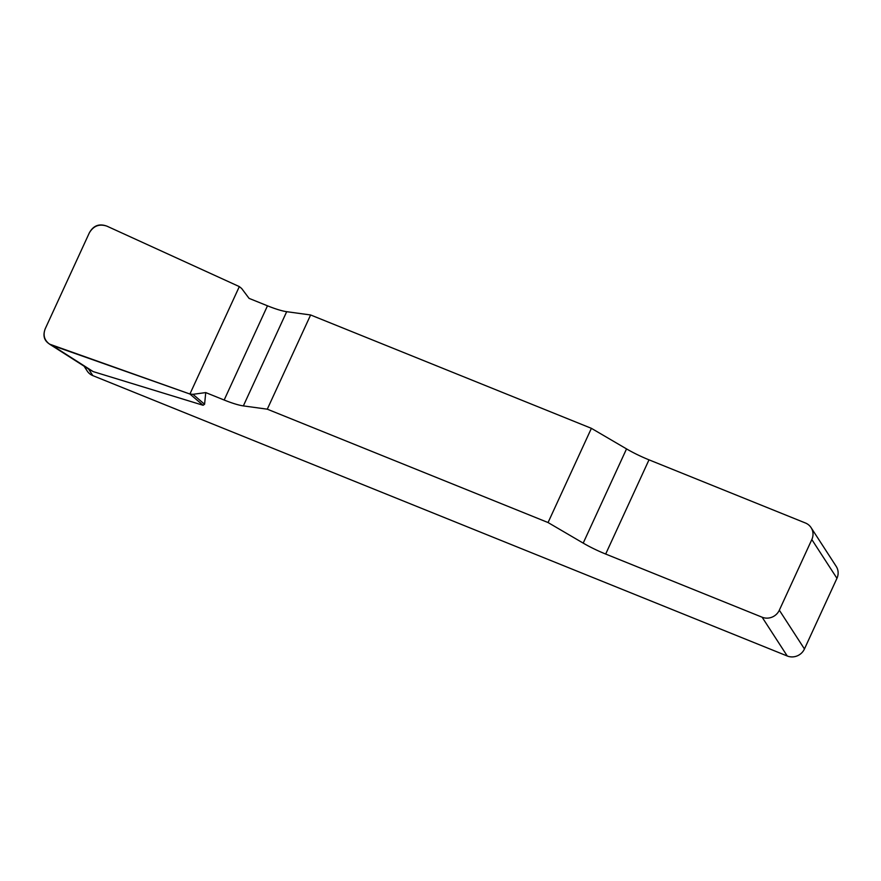 <?xml version="1.0" encoding="UTF-8"?>
<svg xmlns="http://www.w3.org/2000/svg" width="881" height="881" viewBox="0 0 881 881"><rect width="100%" height="100%" fill="white"/><g stroke="black" fill="none" stroke-linecap="round" stroke-linejoin="round"><path stroke-width="1.32" d="M267.483 305.806L249.07 298.373L241.647 288.472L239.324 286.6L106.92 226.153C99.333 223.62 93.463 225.866 89.322 232.892L45.228 328.756C42.839 335.066 44.281 340.198 49.534 344.13L189.911 394.027L192.961 394.325L205.736 392.585L224.159 400.018A32.905 5.704 -155.3 0 0 243.354 405.899L267.284 409.18L310.619 314.969L286.688 311.687A32.905 5.704 24.7 0 1 267.483 305.806L224.159 400.018M811.082 527.631L836.212 566.395A13.16 12.499 147.1 0 1 836.95 578.31L811.83 539.546A13.16 12.499 -32.9 0 0 811.082 527.631A13.16 12.499 -32.9 0 0 805.454 523.006L649 459.838A32.905 5.704 24.7 0 1 626.534 448.903L591.393 428.331L310.619 314.969M205.736 392.585L204.59 404.247L203.104 405.271L93.199 371.606L90.071 369.987M836.95 578.31L804.452 648.967A13.16 12.499 147.1 0 1 787.251 655.993L92.824 375.625A13.16 12.499 147.1 0 1 87.197 371L84.058 366.155M591.393 428.331L548.059 522.543L583.2 543.114A32.905 5.704 -155.3 0 0 605.676 554.05L762.131 617.218A13.16 12.499 -32.9 0 0 779.333 610.203L804.452 648.967M548.059 522.543L267.284 409.18M811.83 539.546L779.333 610.203M192.961 394.325L204.59 404.247M189.911 394.027L203.104 405.271M52.155 345.396C44.579 342.103 42.277 336.52 45.272 328.668L89.278 232.98C93.32 225.547 99.223 223.278 106.986 226.186L239.324 286.6L189.911 394.027L52.155 345.396M88.552 369.029L92.824 375.625M787.251 655.993L762.131 617.218M583.2 543.114L626.534 448.903M649 459.838L605.676 554.05M286.688 311.687L243.354 405.899M52.089 345.374L93.199 371.606M49.633 344.196L89.719 369.767"/></g></svg>

